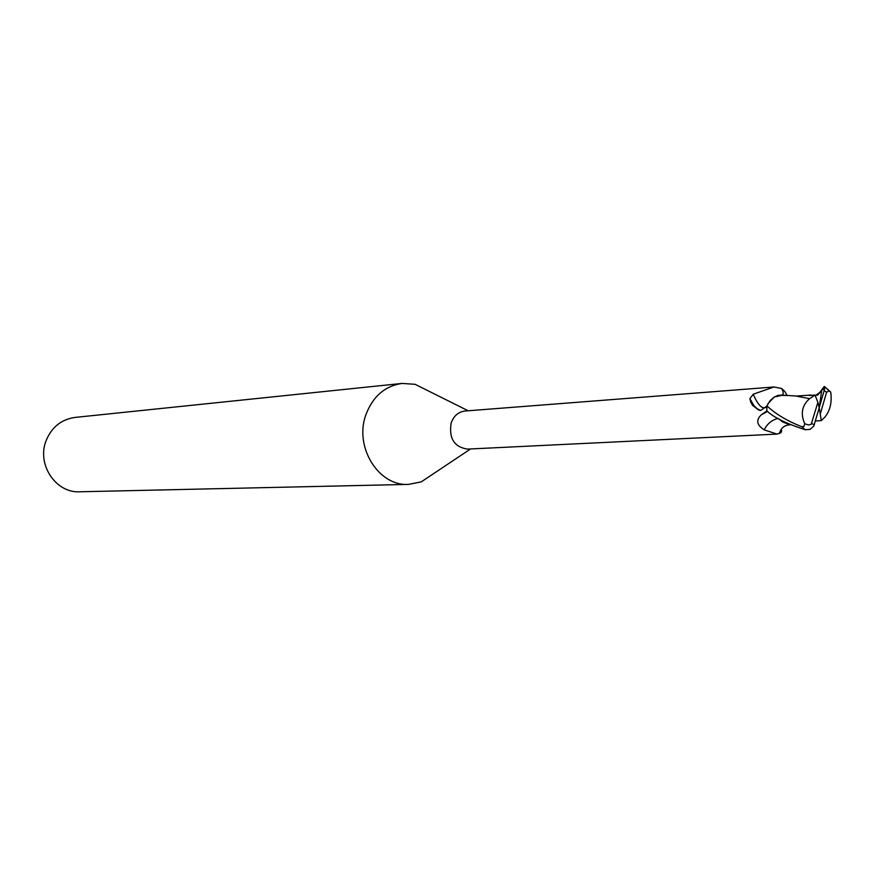 <?xml version="1.0" encoding="UTF-8"?>
<svg xmlns="http://www.w3.org/2000/svg" width="875" height="875" viewBox="0 0 875 875"><rect width="100%" height="100%" fill="white"/><g stroke="black" fill="none" stroke-linecap="round" stroke-linejoin="round"><path stroke-width="1.31" d="M431.43 392.448L415.1 384.311L402.095 383.425C384.902 385.962 372.827 396.43 365.87 414.827C353.981 446.863 378.514 486.402 408.472 484.389L421.258 481.873L436.428 471.756M766.894 406.087L760.648 410.473L758.909 410.102L752.686 405.486L750.739 402.15L749.919 398.639L753.222 394.22L773.938 386.991L464.997 411.02C458.413 411.852 453.797 415.822 451.172 422.931C448.733 438.277 454.136 447.005 467.403 449.105L777 434.098L764.214 429.866C756.787 425.141 755.781 420.153 761.184 414.903L766.938 410.878M402.095 383.425L74.977 417.43C61.283 419.409 51.647 427.186 46.08 440.737C36.542 464.308 55.792 493.27 79.669 491.783L408.472 484.389M779.264 419.103L782.086 421.63L784.087 422.505L779.461 419.223L784.087 422.505L785.553 422.548M789.042 424.397L784.087 422.505M781.288 429.264L781.703 431.003L780.97 432.644L777 434.098M758.155 409.762L753.736 405.398L749.919 398.639M787.259 395.664L784.809 391.464L781.692 388.522C783.508 392.098 783.683 394.231 782.195 394.909M766.38 407.061C762.475 409.686 758.078 405.398 753.222 394.22M773.938 386.991L781.692 388.522M785.531 395.522L778.356 395.281L774.342 396.977L768.064 403.528M782.731 395.172L774.342 396.977M778.072 418.403C771.794 420.011 767.178 423.839 764.214 429.866M782.086 421.63L790.212 424.78M783.945 422.494L789.6 424.506M812 395.281L808.861 395.478L815.073 395.084L809.583 398.672C801.959 405.398 800.352 413.766 804.748 423.795L803.873 426.453L801.981 426.77C787.336 421.072 775.644 414.094 766.916 405.847L770.219 400.488L774.102 397.163L778.608 395.369L783.978 395.369L779.975 395.161M777.197 395.741L773.97 397.239M815.391 420.962L821.297 420.602L824.939 417.102C830.167 410.539 832.103 402.205 830.725 392.088L827.717 389.288M766.916 405.847L766.795 410.769C773.292 417.222 786.1 423.544 805.197 429.734L810.097 429.363L813.816 426.037L819.208 407.783L817.884 402.391L811.191 424.309L808.555 424.977L804.748 423.784M809.583 398.672L796.283 396.102M817.895 394.942L824.217 386.531L824.928 386.848L824.436 389.605L824.184 389.014L821.745 390.108L821.144 391.431L815.303 395.664M815.073 395.084L817.884 402.391M824.436 389.605L819.208 407.783L821.297 420.602M820.52 413.175L826.591 392.262L829.172 390.917L830.725 392.088M821.745 390.108L819.208 407.783M767.583 411.37L761.184 414.903M821.144 391.442L817.064 395.292M811.781 423.38L814.231 424.977M801.981 426.77L805.197 429.734M826.591 392.262L824.152 390.655M470.575 448.952L421.258 481.873M753.736 405.398L752.686 405.486M756.033 408.133L760.648 410.473M790.103 424.78C784.273 425.163 780.741 428.116 779.494 433.606M797.803 396.123L781.353 395.084M468.169 410.769L415.1 384.311M811.136 395.041L795.955 396.091M824.928 386.848L829.172 390.917"/></g></svg>
